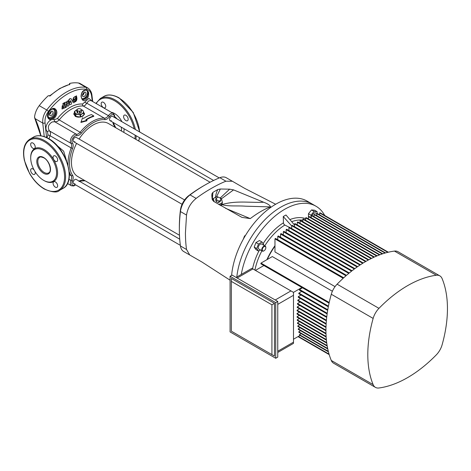 <?xml version="1.0" encoding="UTF-8"?>
<svg xmlns="http://www.w3.org/2000/svg" width="471" height="471" viewBox="0 0 471 471"><rect width="100%" height="100%" fill="white"/><g stroke="black" fill="none" stroke-linecap="round" stroke-linejoin="round"><path stroke-width="0.71" d="M219.28 177.938L112.569 116.325A2.508 1.448 120 0 0 111.309 116.449A2.508 1.448 120 0 0 109.672 118.663A2.508 1.448 120 0 0 110.055 120.676A2.508 1.448 120 0 0 111.309 120.552M184.591 199.945L76.161 137.344A2.508 1.448 120 0 0 74.901 137.467A2.508 1.448 120 0 0 73.264 139.681A2.508 1.448 120 0 0 73.647 141.694A2.508 1.448 120 0 0 74.901 141.571M179.716 239.174L76.161 179.386A2.508 1.448 120 0 0 74.901 179.51A2.508 1.448 120 0 0 73.264 181.724A2.508 1.448 120 0 0 73.647 183.737A2.508 1.448 120 0 0 74.901 183.613M79.976 113.24L79.558 113.305L79.558 111.321L78.598 111.103L77.644 111.021L77.644 113.011L77.332 112.828L77.332 110.844L76.82 109.737L78.333 108.689L79.711 108.707A2.155 1.242 180 0 1 80.676 109.025A2.155 1.242 180 0 1 81.236 109.584L81.495 112.186L81.377 110.444L79.976 111.256L79.976 113.24L81.377 112.428M80.824 109.001L79.711 108.707A2.155 1.242 180 0 0 77.633 109.025A2.155 1.242 180 0 0 77.079 110.226A2.155 1.242 180 0 0 78.598 111.103A2.155 1.242 180 0 0 80.676 110.785A2.155 1.242 180 0 0 81.236 109.584L80.824 109.001M210.09 182.218L108.412 123.514A30.615 17.674 120 0 0 93.105 125.033A30.615 17.674 120 0 0 79.104 139.045M76.596 143.396A30.615 17.674 120 0 0 77.797 176.543L179.475 235.247M81.336 109.814A4.304 2.485 180 0 1 83.314 111.315A4.304 2.485 180 0 1 82.201 113.711A4.304 2.485 180 0 1 78.045 114.359A4.304 2.485 180 0 1 75.001 112.598A4.304 2.485 180 0 1 76.114 110.196A4.304 2.485 180 0 1 76.82 109.867M77.644 113.011L79.558 113.305M76.82 109.737L76.82 111.727L77.332 112.828M84.533 114.159A5.381 3.109 0 0 0 83.891 112.822M74.418 112.822A5.381 3.109 0 0 0 73.782 114.17M80.729 116.908L83.779 115.142L83.779 112.963L80.623 114.789L80.623 116.932M80.2 117.014L80.2 114.853L75.884 114.182L75.884 116.366L80.141 117.026M75.884 116.366L75.578 114.006L74.418 111.515L74.418 113.694L75.578 116.19M81.312 109.755L82.737 110.226L83.314 111.315L83.891 112.722L83.779 115.142M69.52 84.374L69.555 83.485L69.826 84.433L69.52 84.692M82.708 99.717L87.135 96.696C88.454 93.464 88.265 91.345 86.564 90.35A0.718 0.571 -81.1 0 0 86.617 90.191C88.76 91.115 89.225 93.423 88.024 97.108C84.709 102.166 82.384 101.883 81.053 96.267C81.365 92.469 82.761 90.391 85.251 90.026A49.761 28.731 -60 0 1 86.617 90.191M81.589 98.186A4.663 2.691 120 0 0 84.232 98.192A4.663 2.691 120 0 0 87.276 94.088A4.663 2.691 120 0 0 86.564 90.35A49.602 28.637 120 0 0 85.204 90.185L82.808 91.557C81.989 92.186 81.459 93.705 81.23 96.113L81.053 96.267M48.843 111.998L48.919 112.08A4.663 2.691 120 0 0 48.213 116.637A4.663 2.691 120 0 0 51.257 117.226A4.663 2.691 120 0 0 54.554 111.515A4.663 2.691 120 0 0 51.257 109.613A4.663 2.691 120 0 0 50.279 110.344A49.602 28.637 120 0 0 48.919 112.08L47.96 116.961L49.361 118.509C52.834 120.27 57.309 114.541 55.49 110.691C54.565 108.701 53.158 108.295 51.268 109.478L50.209 110.255C52.84 107.665 54.913 107.741 56.438 110.479C58.386 114.741 53.252 121.312 49.467 119.369C47.047 117.768 46.841 115.313 48.843 111.998A49.761 28.731 -60 0 1 50.209 110.255M76.161 179.386A2.508 1.448 120 0 0 74.901 179.51A2.508 1.448 120 0 0 73.264 181.724A2.508 1.448 120 0 0 73.647 183.737L180.364 245.35M112.569 116.325A2.508 1.448 120 0 0 111.309 116.449A2.508 1.448 120 0 0 109.672 118.663A2.508 1.448 120 0 0 110.055 120.676L213.616 180.464M76.161 137.344A2.508 1.448 120 0 0 74.901 137.467A2.508 1.448 120 0 0 73.264 139.681A2.508 1.448 120 0 0 73.647 141.694L182.077 204.296M103.455 102.354A3.226 1.866 -120 0 0 101.842 102.189A3.226 1.866 -120 0 0 101.347 104.78A3.226 1.866 -120 0 0 103.455 107.624A3.226 1.866 -120 0 0 105.074 107.782A3.226 1.866 -120 0 0 105.569 105.198A3.226 1.866 -120 0 0 103.455 102.354M125.875 115.295A3.226 1.866 -120 0 0 124.262 115.136A3.226 1.866 -120 0 0 123.767 117.721A3.226 1.866 -120 0 0 125.875 120.57A3.226 1.866 -120 0 0 127.494 120.729A3.226 1.866 -120 0 0 127.988 118.139A3.226 1.866 -120 0 0 125.875 115.295M55.366 181.894A3.226 1.866 -120 0 0 53.747 181.735A3.226 1.866 -120 0 0 53.252 184.32A3.226 1.866 -120 0 0 55.366 187.164A3.226 1.866 -120 0 0 56.979 187.328A3.226 1.866 -120 0 0 57.474 184.738A3.226 1.866 -120 0 0 55.366 181.894M34.106 169.99A3.226 1.866 -120 0 0 32.946 168.948A3.226 1.866 -120 0 0 31.327 168.789A3.226 1.866 -120 0 0 30.833 171.379A3.226 1.866 -120 0 0 32.946 174.223A3.226 1.866 -120 0 0 34.56 174.382A3.226 1.866 -120 0 0 34.907 171.373M32.946 143.06A3.226 1.866 -120 0 0 31.327 142.901A3.226 1.866 -120 0 0 30.833 145.492A3.226 1.866 -120 0 0 32.946 148.336A3.226 1.866 -120 0 0 34.56 148.495A3.226 1.866 -120 0 0 35.054 145.91A3.226 1.866 -120 0 0 32.946 143.06M55.366 156.007A3.226 1.866 -120 0 0 53.747 155.848A3.226 1.866 -120 0 0 53.252 158.433A3.226 1.866 -120 0 0 55.366 161.276A3.226 1.866 -120 0 0 56.979 161.435A3.226 1.866 -120 0 0 57.474 158.851A3.226 1.866 -120 0 0 55.366 156.007M51.257 111.368A2.508 1.448 120 0 0 49.614 113.582A2.508 1.448 120 0 0 50.003 115.595A2.508 1.448 120 0 0 51.257 115.472A2.508 1.448 120 0 0 52.893 113.258A2.508 1.448 120 0 0 52.511 111.244A2.508 1.448 120 0 0 51.257 111.368A2.508 1.448 -60 0 1 49.479 114.447M84.232 92.334A2.508 1.448 120 0 0 82.59 94.547A2.508 1.448 120 0 0 82.973 96.555A2.508 1.448 120 0 0 84.232 96.431A2.508 1.448 120 0 0 85.869 94.218A2.508 1.448 120 0 0 85.486 92.21A2.508 1.448 120 0 0 84.232 92.334A2.508 1.448 -60 0 1 82.454 95.407M74.418 112.416L73.776 114.029L75.354 116.402C77.886 117.485 80.423 117.373 82.961 116.054L84.539 114.029L83.879 112.693M91.456 114.594A34.972 20.194 120 0 0 85.622 117.155A34.972 20.194 120 0 0 83.597 118.421L82.543 117.815L80.93 122.442L86.935 120.788L86.935 120.352L85.881 119.74A34.972 20.194 -60 0 1 87.906 118.474A34.972 20.194 -60 0 1 93.741 115.907L91.456 114.594M43.644 150.473A18.292 10.562 -120 0 0 34.501 149.566A18.292 10.562 -120 0 0 31.692 164.226A18.292 10.562 -120 0 0 43.644 180.346A18.292 10.562 -120 0 0 52.793 181.253A18.292 10.562 -120 0 0 55.596 166.593A18.292 10.562 -120 0 0 43.644 150.473M47 137.732A35.825 20.683 -60 0 1 47.977 134.965L47.5 131.756C43.014 128.183 49.161 117.573 54.477 119.669L57.491 118.48A35.825 20.683 -60 0 1 82.513 104.032L84.827 102.148A1.796 0.483 25.9 0 0 86.941 103.29L108.401 115.678A5.381 3.109 -60 0 1 110.55 113.67A5.381 3.109 -60 0 1 113.24 113.399L90.932 100.523L88.536 100.959L85.063 105.457L83.267 106.016A34.436 19.882 120 0 0 71.239 109.29A34.436 19.882 120 0 0 59.216 119.899L57.256 121.506L52.128 121.977C48.201 124.544 47.341 127.547 49.543 130.985C50.603 132.204 50.78 133.793 50.067 135.748A34.436 19.882 120 0 0 48.996 138.821M93.741 115.907L93.741 116.361A34.436 19.882 120 0 0 87.906 118.91A34.436 19.882 120 0 0 86.234 119.946M44.245 136.596L42.755 123.061C42.366 118.486 43.697 114.129 46.741 109.984A52.01 30.032 -60 0 1 66.352 92.116A52.01 30.032 -60 0 1 85.969 87.335L78.48 83.014A52.01 30.032 120 0 0 69.52 83.461L69.555 83.485M56.838 145.321L63.667 151.191L66.647 161.147M69.826 84.185A1.077 0.624 -0 0 0 69.52 83.814L69.52 83.461M69.826 84.433A52.01 30.032 120 0 0 60.135 88.524A52.01 30.032 120 0 0 50.444 95.619L49.732 96.119L50.444 95.619L48.213 95.766A52.01 30.032 120 0 0 39.252 105.663L46.741 109.984A1.796 0.324 37.5 0 1 48.495 111.356C45.811 115.018 44.663 118.88 45.057 122.931L46.564 137.526M78.48 83.014A14.348 8.284 -60 0 1 80.241 83.62L87.771 87.965L85.969 87.335A1.796 1.431 98.6 0 1 86.682 89.313A50.621 29.226 120 0 0 48.495 111.356M35.131 118.586L34.56 117.197A14.348 8.284 -60 0 1 39.252 105.663M84.827 102.148L88.878 98.327L91.992 101.135M92.292 101.306L91.627 96.043C91.033 92.11 89.384 89.861 86.682 89.313M62.013 108.936L62.219 105.863L63.196 105.339L62.878 103.526L64.021 102.902L65.098 107.759L62.125 108.989L62.455 105.946L63.432 105.422L63.114 103.608L64.262 102.984M67.3 104.185L66.8 101.359L68.142 100.812L68.996 105.592L67.889 106.216L66.234 104.032L66.735 106.858L65.61 107.476L64.768 102.702L65.887 102.083L67.547 104.268L67.041 101.436L68.142 100.812M67.889 106.216L65.993 103.95M65.61 107.476L64.533 102.619L65.887 102.083M69.832 104.521L68.819 102.955L70.638 101.901L70.344 100.653M70.638 101.901L70.709 100.965L68.636 101.942C68.36 100.494 68.801 99.399 69.961 98.663L70.98 98.692M73.67 102.849L72.993 100.388C72.928 98.28 73.664 97.032 75.213 96.632L76.485 95.831L76.897 98.215C76.973 100.329 76.243 101.577 74.701 101.977L73.67 102.849L73.252 100.458C73.182 98.357 73.923 97.103 75.472 96.702L76.485 95.831M80.93 121.989L86.935 120.352M40.959 135.819A54.524 31.48 60 0 0 35.178 118.686L42.755 123.061A1.796 0.86 -7.4 0 0 45.057 122.931M92.71 101.548L91.963 95.448A1.796 0.86 172.6 0 1 91.627 96.043M47.5 131.756A1.796 1.189 133.9 0 1 49.543 130.985L71.003 143.378A5.381 3.109 -60 0 1 70.774 138.974A5.381 3.109 -60 0 1 74.141 134.688A5.381 3.109 -60 0 1 76.29 134.217A1.077 0.865 102.1 0 1 76.626 135.63A4.304 2.485 120 0 0 74.901 136.007A4.304 2.485 120 0 0 72.21 139.434A4.304 2.485 120 0 0 72.393 142.954A6.459 3.727 -60 0 1 72.593 148.424A33.359 19.258 120 0 0 72.593 175.324A6.459 3.727 -60 0 1 72.393 181.023A4.304 2.485 120 0 0 72.334 184.932A4.304 2.485 120 0 0 75.395 184.744M54.477 119.669A1.796 1.189 -73.9 0 0 54.836 121.824L76.29 134.217A5.381 3.109 120 0 0 78.445 133.74A5.381 3.109 120 0 0 80.323 132.086A34.436 19.882 -60 0 1 92.345 121.477A34.436 19.882 -60 0 1 104.374 118.197A1.077 0.848 94.5 0 1 104.756 119.622A33.359 19.258 120 0 0 93.105 122.79A33.359 19.258 120 0 0 81.459 133.069A6.459 3.727 -60 0 1 76.626 135.63M56.438 110.479A0.718 0.383 159.7 0 1 55.49 110.691A5.381 3.109 -60 0 1 51.763 118.109A5.381 3.109 -60 0 1 49.361 118.509A0.718 0.477 -67.7 0 1 49.467 119.369M88.024 97.108L87.135 96.696A5.381 3.109 -60 0 1 84.739 99.069A5.381 3.109 -60 0 1 82.413 99.493M81.754 93.299A4.663 2.691 120 0 1 84.232 90.573A4.663 2.691 120 0 1 85.204 90.185A0.718 0.565 -85.1 0 0 85.251 90.026M69.608 84.721L69.52 84.244A1.077 0.624 0 0 1 69.649 84.333M74.524 100.617C75.466 100.776 75.955 100.17 75.996 98.786L74.077 99.964L73.971 99.34L75.89 98.162L75.766 97.473L76.237 97.179L76.467 98.492C76.408 100.57 75.672 101.495 74.247 101.253L74.571 100.641M74.548 101.365L74.247 101.253M75.996 98.786L73.929 99.987M75.766 97.473L76.237 97.179L76.467 98.492M75.507 97.397L75.978 97.108M76.202 98.421C76.149 100.5 75.413 101.424 73.994 101.177M69.849 102.36L70.326 102.749M68.819 102.955L70.886 101.977M69.961 98.663L71.109 98.727L72.381 100.982L71.203 104.315L69.949 104.568L69.066 103.031M68.884 102.019C68.607 100.57 69.049 99.475 70.208 98.733M63.361 106.293L63.544 107.341L63.067 107.6L63.12 106.634L63.597 106.375L63.779 107.429L63.014 107.718M74.418 111.515L76.82 109.825M75.578 114.006L75.884 114.182M80.2 114.853L80.623 114.789M77.332 110.844L77.644 111.021M79.558 111.321L79.976 111.256M263.795 250.919L264.048 250.772A2.508 1.448 120 0 0 265.821 247.699A2.508 1.448 120 0 0 264.048 246.674A2.508 1.448 120 0 0 262.27 249.748A2.508 1.448 120 0 0 264.048 250.772L263.795 250.919A2.867 1.654 -60 0 1 262.359 251.061A2.867 1.654 -60 0 1 261.917 248.759A2.867 1.654 -60 0 1 263.795 246.233A2.867 1.654 -60 0 1 265.226 246.092A2.867 1.654 -60 0 1 265.821 247.405A2.867 1.654 -60 0 1 265.821 247.558M262.359 251.061L258.809 249.012A2.867 1.654 -60 0 1 258.367 246.71A2.867 1.654 -60 0 1 260.245 244.184A2.867 1.654 -60 0 1 261.676 244.043L265.226 246.092M312.185 215.606A2.867 1.654 -60 0 1 314.051 213.116A2.867 1.654 -60 0 1 315.482 212.974L316.824 213.746M280.804 207.14A62.773 36.243 120 0 0 236.807 277.019A62.773 36.243 -60 0 1 280.804 207.14A62.773 36.243 -60 0 1 312.191 204.031A62.773 36.243 120 0 0 280.804 207.14M241.287 274.434A62.773 36.243 -60 0 1 284.608 209.336A62.773 36.243 -60 0 1 315.994 206.227L307.121 201.105A62.773 36.243 120 0 0 275.729 204.214A62.773 36.243 120 0 0 231.608 275.376M179.345 229.401L179.345 227.646A141.329 81.601 -60 0 1 180.428 210.066A13.989 8.078 -60 0 1 188.765 195.636A141.329 81.601 -60 0 1 203.443 185.91L204.962 185.032A143.484 82.843 120 0 0 204.962 185.032A143.484 82.843 120 0 0 190.06 194.906A16.144 9.32 120 0 0 180.446 211.556A143.484 82.843 120 0 0 179.345 229.401A143.484 82.843 120 0 0 180.446 245.974A16.144 9.32 120 0 0 183.666 251.502L201.977 262.035L230.078 280.192M275.659 204.255L244.914 188.5L226.263 177.72A16.144 9.32 120 0 0 219.869 177.697A143.484 82.843 120 0 0 204.967 185.032L203.443 185.91M232.35 181.235L225.956 181.211C217.62 184.367 204.485 191.95 196.148 198.421C190.79 202.73 187.588 208.276 186.534 215.07L185.433 232.915C185.48 239.303 185.851 244.826 186.534 249.489L189.754 255.017M222.212 202.995A5.381 4.104 -153.6 0 1 221.882 204.597A5.381 4.104 -153.6 0 1 220.928 205.745M212.303 199.704A5.381 4.104 -153.6 0 1 212.333 199.645A5.381 4.104 -153.6 0 1 213.322 198.585M218.821 204.555L222.43 202.565L221.405 198.515L216.866 196.495L213.351 198.521L212.533 200.216M219.939 205.191L221.6 204.226L222.43 202.565M225.585 208.323L250.278 218.597C257.708 212.957 264.461 209.059 270.542 206.899L245.426 206.192C237.514 205.556 228.046 206.61 221.882 204.597C236.254 200.322 249.624 202.895 263.654 202.236L233.581 189.89L221.464 198.744M250.278 218.597L241.964 217.39L213.651 201.394L212.185 199.251L211.815 195.783L211.903 193.887L212.927 192.351L212.286 199.657M215.453 197.849C215.606 195.241 216.372 192.48 217.749 189.566L212.927 192.351M217.749 189.566L220.363 189.006L216.578 196.66M220.228 197.991L229.648 189.171L220.363 189.006M229.648 189.171L233.581 189.89M263.654 202.236C267.775 203.755 270.071 205.303 270.542 206.899M212.044 198.362L211.903 193.887M213.351 198.521L214.164 201.729M216.13 201.559L218.403 202.565L220.157 201.553L220.881 200.098L220.369 198.073L218.102 197.061L216.342 198.079L215.624 199.533L216.13 201.559L216.854 200.104L219.121 201.111L218.403 202.565M219.121 201.111L220.881 200.098M216.342 198.079L216.854 200.104M244.997 236.236L244.537 235.971L245.479 235.423M243.242 239.303L244.537 235.971M317.095 213.604L317.095 211.673L314.051 211.402L311.514 209.936L308.47 213.722L308.47 216.642M314.051 211.402L311.007 215.188L308.47 213.722M311.007 215.188L311.007 217.62M317.095 211.673L314.557 210.207L311.514 209.936M263.519 245.103L263.76 244.496L262 241.994L258.485 244.025L256.73 248.553L254.193 247.092L255.947 249.589L258.485 251.055L260.416 249.942M256.73 248.553L258.485 251.055M262 241.994L259.462 240.534L255.947 242.559L254.193 247.092M258.485 244.025L255.947 242.559M291.714 225.98L283.254 216.548L283.448 222.836A1.796 1.001 -121.7 0 0 284.761 225.008A1.796 1.001 -121.7 0 0 284.843 225.05A45.304 26.158 120 0 0 264.79 245.833M329.217 354.628L298.019 336.612L329.217 354.628A112.634 65.027 120 0 0 331.296 360.468L373.144 384.63A112.634 65.027 -60 0 1 373.144 318.42L331.296 294.257A14.348 8.284 -60 0 1 337.106 284.19A112.634 65.027 120 0 1 343.2 278.279L274.97 238.885A112.634 65.027 -60 0 1 275.476 238.42L343.706 277.813A112.634 65.027 120 0 1 345.991 275.776L277.76 236.383A112.634 65.027 -60 0 1 278.267 235.942L346.497 275.335A112.634 65.027 120 0 1 348.781 273.404L280.551 234.01A112.634 65.027 -60 0 1 281.057 233.592L349.288 272.98A112.634 65.027 120 0 1 351.572 271.149L283.342 231.756A112.634 65.027 -60 0 1 283.848 231.355L352.078 270.748A112.634 65.027 120 0 1 354.363 269.012L286.132 229.618A112.634 65.027 -60 0 1 286.639 229.242L354.869 268.635A112.634 65.027 120 0 1 357.153 266.992L288.923 227.599A112.634 65.027 -60 0 1 289.43 227.246L357.66 266.639A112.634 65.027 120 0 1 359.944 265.085L291.714 225.691A112.634 65.027 -60 0 1 292.22 225.362L360.45 264.755A112.634 65.027 120 0 1 362.735 263.295L294.505 223.902A112.634 65.027 -60 0 1 295.011 223.59L363.241 262.983A112.634 65.027 120 0 1 365.525 261.617L297.289 222.224A112.634 65.027 -60 0 1 297.548 222.076A112.634 65.027 -60 0 1 297.802 221.935L366.032 261.328A112.634 65.027 120 0 1 368.31 260.057L300.08 220.663A112.634 65.027 -60 0 1 300.586 220.387L368.822 259.78A112.634 65.027 120 0 1 371.101 258.603L302.871 219.209A112.634 65.027 -60 0 1 303.377 218.956L371.607 258.349A112.634 65.027 120 0 1 373.892 257.266L305.661 217.873A112.634 65.027 -60 0 1 306.168 217.643L374.398 257.031A112.634 65.027 120 0 1 376.682 256.041L308.452 216.648A112.634 65.027 -60 0 1 308.958 216.436L377.189 255.83A112.634 65.027 120 0 1 379.473 254.935L311.243 215.541A112.634 65.027 -60 0 1 311.749 215.353L379.979 254.746A112.634 65.027 120 0 1 382.264 253.946L314.033 214.552A112.634 65.027 -60 0 1 314.54 214.387L382.77 253.781A112.634 65.027 120 0 1 385.054 253.074L316.824 213.687A112.634 65.027 -60 0 1 317.33 213.54L385.561 252.933A112.634 65.027 120 0 1 387.845 252.332L319.615 212.939A112.634 65.027 -60 0 1 320.121 212.815L388.351 252.209A112.634 65.027 120 0 1 394.445 251.084A14.348 8.284 -60 0 1 397.966 251.697L439.82 275.859A14.348 8.284 120 0 0 436.299 275.247L394.445 251.084M337.106 284.19L378.961 308.352A112.634 65.027 -60 0 1 407.627 285.632A112.634 65.027 -60 0 1 436.299 275.247M267.275 259.474A47.889 27.648 -60 0 1 274.97 246.139M331.296 294.257A112.634 65.027 120 0 0 329.217 302.494L260.987 263.101L272.309 256.565L332.379 291.249M274.97 238.885L274.97 251.95L335.04 286.633M315.994 206.227A62.773 36.243 -60 0 1 324.713 215.471M283.254 216.548A54.93 31.716 -60 0 1 285.968 214.988L294.505 225.008M291.714 228.529L291.261 228.3M289.324 227.316L284.843 225.05M260.987 263.101A112.634 65.027 -60 0 0 260.84 263.772L329.07 303.165A112.634 65.027 120 0 0 328.452 306.162L299.532 289.465A112.634 65.027 120 0 0 299.409 290.124L328.322 306.821A112.634 65.027 120 0 0 327.787 309.765L298.873 293.068A112.634 65.027 120 0 0 298.761 293.716L327.681 310.413A112.634 65.027 120 0 0 327.233 313.309L298.314 296.612A112.634 65.027 120 0 0 298.225 297.248L327.139 313.945A112.634 65.027 120 0 0 326.774 316.789L297.86 300.098A112.634 65.027 120 0 0 297.79 300.722L326.703 317.419A112.634 65.027 120 0 0 326.421 320.215L297.507 303.524A112.634 65.027 120 0 0 297.454 304.142L326.368 320.833A112.634 65.027 120 0 0 326.168 323.589L297.254 306.892A112.634 65.027 120 0 0 297.219 307.498L326.132 324.195A112.634 65.027 120 0 0 326.014 326.898L297.095 310.201A112.634 65.027 120 0 0 297.077 310.801L325.997 327.492A112.634 65.027 120 0 0 325.956 330.153L297.036 313.456L299.362 312.12M299.32 315.364L297.077 316.659L325.997 333.35A112.634 65.027 120 0 1 325.956 330.736L297.036 314.045A112.634 65.027 120 0 1 297.036 313.456M297.095 310.201L299.497 308.817M297.254 306.892L299.739 305.455M297.507 303.524L300.074 302.041M297.86 300.098L300.51 298.567M298.314 296.612L301.046 295.034M298.873 293.068L301.687 291.443M299.532 289.465L302.441 287.787M299.379 318.549L297.219 319.797L326.132 336.494A112.634 65.027 120 0 1 326.014 333.927L297.095 317.23A112.634 65.027 120 0 1 297.077 316.659M299.532 321.681L297.454 322.882L326.368 339.579A112.634 65.027 120 0 1 326.168 337.059L297.254 320.362A112.634 65.027 120 0 1 297.219 319.797M299.791 324.755L297.79 325.914L326.703 342.605A112.634 65.027 120 0 1 326.421 340.133L297.507 323.442A112.634 65.027 120 0 1 297.454 322.882M300.145 327.775L298.225 328.882L327.139 345.579A112.634 65.027 120 0 1 326.774 343.153L297.86 326.456A112.634 65.027 120 0 1 297.79 325.914M300.598 330.736L298.761 331.796L327.681 348.487A112.634 65.027 120 0 1 327.233 346.108L298.314 329.417A112.634 65.027 120 0 1 298.225 328.882M301.157 333.633L299.409 334.645L328.322 351.337A112.634 65.027 120 0 1 327.787 349.011L298.873 332.314A112.634 65.027 120 0 1 298.761 331.796M298.379 336.406L329.07 354.127A112.634 65.027 120 0 1 328.452 351.849L299.532 335.158A112.634 65.027 120 0 1 299.409 334.645M297.289 222.224L297.289 224.908M300.08 220.663L300.08 223.248M302.871 219.209L302.871 221.706M305.661 217.873L305.661 220.275M308.452 216.648L308.452 218.956M311.243 215.541L311.243 217.755M314.033 214.552L314.033 216.672M316.824 213.687L316.824 215.706M319.615 212.939L319.615 214.858M294.505 223.902L294.505 226.681M291.714 225.691L291.714 228.565M288.923 227.599L288.923 230.56M286.132 229.618L286.132 232.674M283.342 231.756L283.342 234.905M280.551 234.01L280.551 237.26M277.76 236.383L277.76 239.739M373.144 384.63A14.348 8.284 120 0 0 375.434 387.374L333.586 363.212A14.348 8.284 -60 0 1 331.296 360.468M439.82 275.859A14.348 8.284 120 0 1 442.11 278.602A112.634 65.027 -60 0 1 442.11 344.813A14.348 8.284 120 0 1 436.299 354.881A112.634 65.027 -60 0 1 378.961 387.986A14.348 8.284 120 0 1 375.434 387.374M378.961 308.352A14.348 8.284 120 0 0 373.144 318.42M263.884 265.532L255.441 270.407M300.045 335.446L293.486 339.232M301.935 287.498L293.486 292.373L293.486 295.299L277.76 304.378M230.078 276.265L232.103 275.093L277.76 301.452L275.729 302.623L275.729 358.272L230.078 331.914L230.078 276.265L275.729 302.623M277.76 301.452L277.76 357.1L275.729 358.272M274.463 356.076L274.463 303.353L231.343 278.461L231.343 331.178L274.463 356.076L271.926 354.61L271.926 304.819L231.343 281.387M231.343 331.178L271.926 354.61M274.463 303.353L271.926 304.819M275.223 299.986L290.948 290.907L252.903 268.941L237.178 278.02M277.76 351.242L293.486 342.164L293.486 295.299M293.486 342.164L293.486 343.377L277.76 352.455M290.948 290.907L293.486 292.373M236.13 277.413L251.855 268.335L252.903 268.941M43.644 157.497A9.685 5.593 60 0 1 50.497 169.36A9.685 5.593 60 0 1 43.644 173.316A9.685 5.593 60 0 1 36.797 161.453A9.685 5.593 60 0 1 43.644 157.497M44.156 172.439A8.967 5.175 -120 0 0 48.637 172.881C52.328 171.526 49.361 160.587 43.797 157.826C41.336 156.872 39.958 156.708 39.67 157.349A8.967 5.175 -120 0 0 38.292 164.532A8.967 5.175 -120 0 0 44.156 172.439M138.645 140.97A29.591 17.086 -120 0 0 139.416 137.626M139.563 131.915A29.591 17.086 -120 0 0 118.727 97.897A29.591 17.086 -120 0 0 103.926 96.431L100.376 98.48A29.591 17.086 60 0 1 115.177 99.946A29.591 17.086 60 0 1 135.383 129.496M136.095 135.707A29.591 17.086 60 0 1 135.901 139.387M134.947 138.833A28.878 16.673 -120 0 0 135.065 135.112M134.2 128.813A28.878 16.673 -120 0 0 114.665 100.823A28.878 16.673 -120 0 0 96.249 103.591M33.417 137.143C35.543 135.713 40.571 134.235 48.572 138.574C66.37 147.835 76.702 181.818 63.008 188.4A29.591 17.086 -120 0 0 67.547 164.685A29.591 17.086 -120 0 0 48.213 138.609A29.591 17.086 -120 0 0 33.417 137.143L29.861 139.192A29.591 17.086 60 0 1 44.663 140.658A29.591 17.086 60 0 1 63.991 166.734A29.591 17.086 60 0 1 59.458 190.449C57.309 192.857 52.257 192.38 44.303 189.018C38.545 185.598 33.629 180.393 29.543 173.416L24.421 160.54C22.278 150.208 24.098 143.09 29.861 139.192M44.156 188.694A28.878 16.673 -120 0 0 64.574 176.902A28.878 16.673 -120 0 0 44.156 141.536A28.878 16.673 -120 0 0 23.733 153.328A28.878 16.673 -120 0 0 44.156 188.694M111.45 112.363A13.27 7.666 60 0 1 114.665 113.564A13.27 7.666 60 0 1 121.93 121.73M124.008 128.73A13.27 7.666 60 0 1 123.749 132.369M121.441 131.038A11.481 6.629 -120 0 0 121.212 127.117M117.12 118.951A11.481 6.629 -120 0 0 114.659 116.608M30.715 157.65A19.011 10.974 60 0 1 44.156 149.59A19.011 10.974 60 0 1 57.597 172.875A19.011 10.974 60 0 1 44.156 180.634A19.011 10.974 60 0 1 43.897 180.487M114.318 117.332A4.304 2.485 120 0 0 111.309 114.983A4.304 2.485 120 0 0 109.59 116.596A6.459 3.727 -60 0 1 104.756 119.622M79.128 181.1A6.459 3.727 -60 0 1 79.205 181.058A6.459 3.727 -60 0 1 81.459 180.44A1.077 0.848 94.5 0 1 80.612 181.076L85.145 180.787M109.59 116.596L108.401 115.678A5.381 3.109 120 0 1 106.252 117.685A5.381 3.109 120 0 1 104.374 118.197L83.267 106.016A1.796 1.413 94.5 0 1 82.513 104.032M69.349 174.647L71.174 175.701A34.436 19.882 -60 0 1 69.213 171.715M68.048 165.433A34.436 19.882 -60 0 1 71.174 147.929L50.067 135.748A1.796 0.389 -159 0 0 47.977 134.965M57.491 118.48A1.796 0.389 39 0 0 59.216 119.899L81.459 133.069M83.844 92.604L84.185 92.799M82.996 93.617A54.524 31.48 60 0 1 83.396 94.553M81.459 180.44A33.359 19.258 120 0 0 84.427 180.369M115.042 127.341A33.359 19.258 120 0 0 113.617 124.738A6.459 3.727 -60 0 1 113.022 122.389M67.488 183.496L71.451 185.78A5.381 3.109 -60 0 1 71.003 180.452L68.907 179.245M72.393 181.023L71.003 180.452A5.381 3.109 120 0 0 71.174 175.701A1.077 0.848 145.5 0 0 72.593 175.324M72.593 148.424L71.174 147.929A5.381 3.109 120 0 0 71.003 143.378A1.077 0.865 -42.1 0 0 72.393 142.954M113.37 122.59L113.746 123.69A1.077 0.848 145.5 0 1 113.617 124.738M225.956 181.211L219.869 177.697M188.765 195.636L190.06 194.906L196.148 198.421M186.534 215.07L180.446 211.556L180.428 210.066M180.446 245.974L186.534 249.489M252.544 268.735A47.094 27.188 -60 0 1 259.032 250.737M263.136 243.607A47.094 27.188 -60 0 1 283.448 222.836M289.883 219.586A47.094 27.188 -60 0 1 305.661 218.65M302.871 220.192A45.304 26.158 120 0 0 291.667 221.682M266.892 259.692A45.987 26.553 -60 0 1 274.97 245.697M261.917 250.808A45.304 26.158 120 0 0 254.929 270.107M49.785 95.784L59.776 88.489L69.832 84.256M103.926 96.431C106.057 95.001 111.085 93.529 119.086 97.862L133.24 112.439L139.805 132.051M139.569 137.715L138.745 141.023M113.24 113.399L114.565 115.318L114.547 117.467M78.981 181.547L80.612 181.076M63.008 188.4L59.458 190.449M82.725 99.728L82.737 99.734C82.019 99.593 81.518 98.386 81.23 96.113M71.451 185.78L73.776 185.968L75.631 184.879M115.76 127.759L113.746 123.69M91.963 95.448C91.633 92.11 90.238 89.614 87.771 87.965M47.96 116.961L48.177 117.444M47.965 116.985L48.172 117.444M100.376 98.48L95.901 103.39M40.794 135.801L34.63 117.779M82.914 93.764L83.296 94.677M265.821 247.699L265.821 247.405"/></g></svg>
